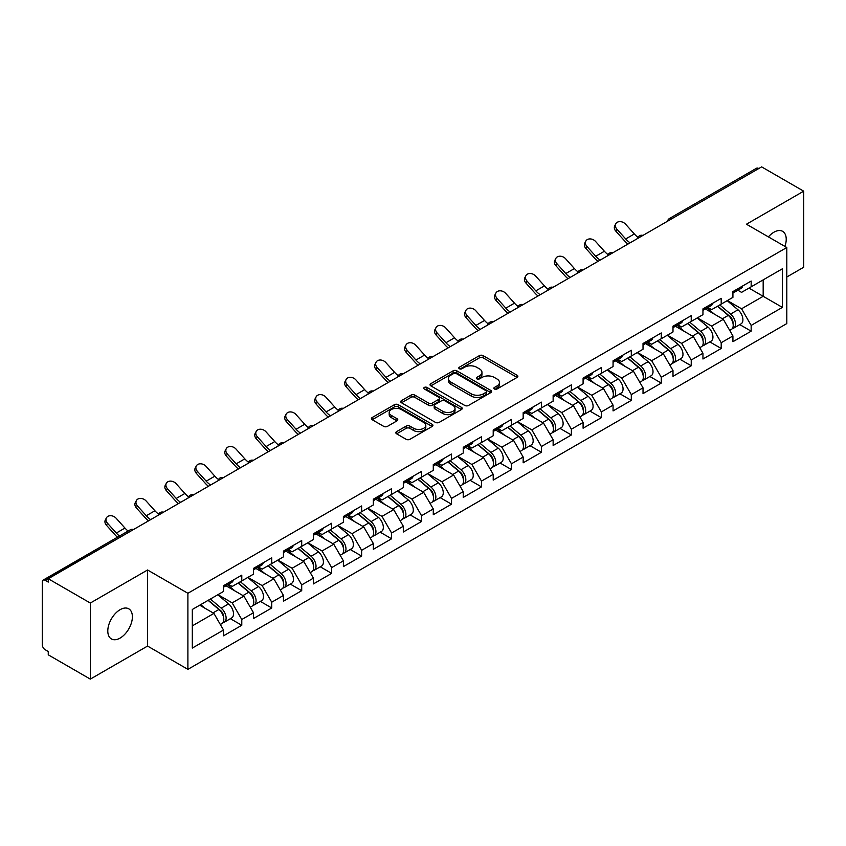<?xml version="1.0" encoding="UTF-8"?>
<svg xmlns="http://www.w3.org/2000/svg" width="846" height="846" viewBox="0 0 846 846"><rect width="100%" height="100%" fill="white"/><g stroke="black" fill="none" stroke-linecap="round" stroke-linejoin="round"><path stroke-width="1.27" d="M494.413 388.991A1.861 1.079 0 0 0 497.046 388.991L517.086 377.422A2.665 1.544 0 0 0 517.868 376.333A2.665 1.544 0 0 0 517.086 375.243L483.151 355.648A2.665 1.544 0 0 0 479.375 355.648L459.346 367.217A1.861 1.079 0 0 0 458.796 367.978A1.861 1.079 0 0 0 459.346 368.74A1.861 1.079 0 0 0 461.979 368.74L464.57 367.249A8.534 4.928 0 0 1 476.636 367.249L479.471 368.877A8.534 4.928 0 0 1 481.966 372.356A8.534 4.928 0 0 1 479.471 375.846L476.88 377.337A1.861 1.079 0 0 0 476.33 378.099A1.861 1.079 0 0 0 476.88 378.86A1.861 1.079 0 0 0 479.513 378.86L482.114 377.369A8.534 4.928 0 0 1 494.18 377.369L497.004 378.997A8.534 4.928 0 0 1 499.5 382.487A8.534 4.928 0 0 1 497.004 385.966L494.413 387.468A1.861 1.079 0 0 0 493.863 388.229A1.861 1.079 0 0 0 494.413 388.991L494.413 387.468M120.09 609.691A17.385 10.036 -60 0 1 128.782 608.834A17.385 10.036 -60 0 1 131.447 622.762A17.385 10.036 -60 0 1 120.09 638.085A17.385 10.036 -60 0 1 111.397 638.942A17.385 10.036 -60 0 1 108.732 625.014A17.385 10.036 -60 0 1 120.09 609.691M768.411 236.891A17.385 10.036 -60 0 1 773.931 232.206A17.385 10.036 -60 0 1 782.624 231.339A17.385 10.036 -60 0 1 784.919 246.419M396.605 431.629A2.665 1.544 0 0 0 395.822 432.718A2.665 1.544 0 0 0 396.605 433.808L406.133 439.307A2.665 1.544 0 0 0 409.898 439.307L432.147 426.458A2.665 1.544 0 0 0 432.93 425.369A2.665 1.544 0 0 0 432.147 424.28L398.212 404.684A2.665 1.544 0 0 0 394.437 404.684L372.187 417.533A2.665 1.544 0 0 0 371.415 418.622A2.665 1.544 0 0 0 372.187 419.711L383.693 426.352A2.665 1.544 0 0 0 387.468 426.352L396.986 420.853A2.665 1.544 0 0 0 397.768 419.764A2.665 1.544 0 0 0 396.986 418.675L391.286 415.386A7.128 4.114 0 0 1 389.192 412.467A7.128 4.114 0 0 1 393.591 408.671A7.128 4.114 0 0 1 401.364 409.559L423.709 422.461A7.128 4.114 0 0 1 425.802 425.369A7.128 4.114 0 0 1 421.393 429.176A7.128 4.114 0 0 1 413.62 428.277L409.898 426.13A2.665 1.544 0 0 0 406.133 426.13L396.605 431.629L396.605 433.808M147.564 569.993L90.321 603.039L48.254 578.749L761.633 166.884L803.7 191.175L746.458 224.222L786.801 247.508L187.897 593.279L147.564 569.993L147.564 646.069L187.897 669.355L187.897 593.279M464.761 405.446A2.665 1.544 0 0 0 468.536 405.446L490.786 392.607A2.665 1.544 0 0 0 491.558 391.518A2.665 1.544 0 0 0 490.786 390.429L456.84 370.834A2.665 1.544 0 0 0 453.075 370.834L430.826 383.682A2.665 1.544 0 0 0 430.043 384.771A2.665 1.544 0 0 0 430.826 385.861L464.761 405.446M425.073 389.393A1.861 1.079 0 0 1 426.966 389.657L426.966 387.436L461.461 407.36A2.665 1.544 0 0 1 462.244 408.449A2.665 1.544 0 0 1 461.461 409.527L439.211 422.376A2.665 1.544 0 0 1 435.447 422.376L401.512 402.781L411.029 397.324L411.029 395.114L401.512 400.602A2.665 1.544 0 0 0 400.729 401.691A2.665 1.544 0 0 0 401.512 402.781L401.512 400.602M411.029 397.324A2.665 1.544 0 0 1 414.804 397.324L414.804 395.114A2.665 1.544 0 0 0 411.029 395.114M414.804 395.114L428.562 403.056A2.665 1.544 0 0 0 432.338 403.056L438.651 399.407A2.665 1.544 0 0 0 439.434 398.318A2.665 1.544 0 0 0 438.651 397.229L424.322 388.959A1.861 1.079 0 0 1 423.772 388.198A1.861 1.079 0 0 1 424.925 387.204A1.861 1.079 0 0 1 426.966 387.436M187.897 669.355L786.801 323.584L786.801 247.508M230.376 618.69L241.776 625.279L241.776 619.505L232.174 602.87L217.951 594.664M241.776 625.279L223.524 635.811L223.524 630.037L192.317 648.068L192.317 609.469L223.524 591.449L223.524 585.686L241.776 575.153L241.776 580.916L253.493 574.148L253.493 568.385L271.735 557.852L271.735 563.616L283.452 556.848L283.452 551.084L301.705 540.552L301.705 546.315L313.422 539.547L313.422 533.784L331.664 523.251L331.664 529.014L343.381 522.246L343.381 516.483L361.633 505.95L361.633 511.714L373.35 504.956L373.35 499.182L391.592 488.65L391.592 494.413L403.309 487.656L403.309 481.882L421.562 471.349L421.562 477.112L433.279 470.355L433.279 464.581L451.521 454.048L451.521 459.822L463.238 453.054L463.238 447.291L481.49 436.748L481.49 442.521L493.207 435.753L493.207 429.99L511.449 419.447L511.449 425.221L523.166 418.453L523.166 412.689L541.419 402.146L541.419 407.92L553.136 401.152L553.136 395.389L571.378 384.856L571.378 390.619L583.095 383.851L583.095 378.088L601.347 367.555L601.347 373.319L613.064 366.551L613.064 360.787L631.306 350.255L631.306 356.018L643.023 349.25L643.023 343.487L661.276 332.954L661.276 338.717L672.993 331.949L672.993 326.186L691.235 315.653L691.235 321.417L702.952 314.659L702.952 308.885L721.204 298.352L721.204 304.116L732.922 297.358L732.922 291.584L751.163 281.052L751.163 286.815L782.381 268.795L782.381 307.394L751.163 325.414L741.561 308.779L727.349 300.573M739.774 324.6L751.163 331.177L751.163 325.414M751.163 331.177L732.922 341.71L732.922 335.947L721.204 342.715L711.602 326.08L697.379 317.874M709.805 341.9L721.204 348.478L721.204 342.715M721.204 348.478L702.952 359.011L702.952 353.247L691.235 360.015L681.633 343.381L667.42 335.175M679.846 359.201L691.235 365.779L691.235 360.015M691.235 365.779L672.993 376.311L672.993 370.548L661.276 377.316L651.674 360.682L637.45 352.475M649.876 376.502L661.276 383.079L661.276 377.316M661.276 383.079L643.023 393.612L643.023 387.849L631.306 394.606L621.704 377.972L607.491 369.765M619.917 393.802L631.306 400.38L631.306 394.606M631.306 400.38L613.064 410.913L613.064 405.149L601.347 411.907L591.745 395.272L577.522 387.066M589.948 411.093L601.347 417.681L601.347 411.907M601.347 417.681L583.095 428.213L583.095 422.45L571.378 429.208L561.776 412.573L547.563 404.367M559.989 428.393L571.378 434.981L571.378 429.208M571.378 434.981L553.136 445.514L553.136 439.751L541.419 446.508L531.817 429.874L517.593 421.668M530.019 445.694L541.419 452.272L541.419 446.508M541.419 452.272L523.166 462.815L523.166 457.041L511.449 463.809L501.847 447.174L487.634 438.968M500.06 462.995L511.449 469.572L511.449 463.809M511.449 469.572L493.207 480.116L493.207 474.342L481.49 481.11L471.888 464.475L457.665 456.269M470.09 480.295L481.49 486.873L481.49 481.11M481.49 486.873L463.238 497.416L463.238 491.642L451.521 498.41L441.919 481.776L427.706 473.57M440.132 497.596L451.521 504.174L451.521 498.41M451.521 504.174L433.279 514.706L433.279 508.943L421.562 515.711L411.96 499.077L397.736 490.87M410.162 514.897L421.562 521.474L421.562 515.711M421.562 521.474L403.309 532.007L403.309 526.244L391.592 533.012L381.99 516.377L367.777 508.171M380.203 532.197L391.592 538.775L391.592 533.012M391.592 538.775L373.35 549.308L373.35 543.544L361.633 550.312L352.031 533.678L337.808 525.472M350.233 549.498L361.633 556.076L361.633 550.312M361.633 556.076L343.381 566.609L343.381 560.845L331.664 567.613L322.062 550.979L307.849 542.772M320.274 566.799L331.664 573.377L331.664 567.613M331.664 573.377L313.422 583.909L313.422 578.146L301.705 584.903L292.103 568.269L277.879 560.063M290.305 584.1L301.705 590.677L301.705 584.903M301.705 590.677L283.452 601.21L283.452 595.447L271.735 602.204L262.133 585.569L247.92 577.363M260.346 601.39L271.735 607.978L271.735 602.204M271.735 607.978L253.493 618.511L253.493 612.747L241.776 619.505M228.452 584.311L232.174 586.458L241.776 580.916M232.174 602.87L243.891 596.113L225.956 585.76M253.493 612.747L243.891 596.113M258.421 567.021L262.133 569.157L271.735 563.616M262.133 585.569L273.85 578.812L255.926 568.459M283.452 595.447L273.85 578.812M288.38 549.72L292.103 551.856L301.705 546.315M292.103 568.269L303.82 561.511L285.885 551.158M313.422 578.146L303.82 561.511M318.35 532.42L322.062 534.556L331.664 529.014M322.062 550.979L333.779 544.211L315.854 533.858M343.381 560.845L333.779 544.211M348.309 515.119L352.031 517.266L361.633 511.714M352.031 533.678L363.748 526.91L345.813 516.557M373.35 543.544L363.748 526.91M378.278 497.818L381.99 499.965L391.592 494.413M381.99 516.377L393.707 509.609L375.783 499.256M403.309 526.244L393.707 509.609M408.237 480.517L411.96 482.664L421.562 477.112M411.96 499.077L423.677 492.309L405.742 481.956M433.279 508.943L423.677 492.309M438.207 463.217L441.919 465.363L451.521 459.822M441.919 481.776L453.636 475.008L435.711 464.655M463.238 491.642L453.636 475.008M468.166 445.916L471.888 448.063L481.49 442.521M471.888 464.475L483.605 457.707L465.67 447.365M493.207 474.342L483.605 457.707M498.135 428.615L501.847 430.762L511.449 425.221M501.847 447.174L513.564 440.406L495.64 430.064M523.166 457.041L513.564 440.406M528.094 411.315L531.817 413.461L541.419 407.92M531.817 429.874L543.534 423.106L525.599 412.763M553.136 439.751L543.534 423.106M558.064 394.025L561.776 396.161L571.378 390.619M561.776 412.573L573.493 405.816L555.568 395.463M583.095 422.45L573.493 405.816M588.023 376.724L591.745 378.86L601.347 373.319M591.745 395.272L603.462 388.515L585.527 378.162M613.064 405.149L603.462 388.515M617.992 359.423L621.704 361.559L631.306 356.018M621.704 377.972L633.421 371.214L615.497 360.861M643.023 387.849L633.421 371.214M647.951 342.122L651.674 344.269L661.276 338.717M651.674 360.682L663.391 353.914L645.456 343.561M672.993 370.548L663.391 353.914M677.921 324.822L681.633 326.968L691.235 321.417M681.633 343.381L693.35 336.613L675.425 326.26M702.952 353.247L693.35 336.613M707.88 307.521L711.602 309.668L721.204 304.116M711.602 326.08L723.319 319.312L705.384 308.959M732.922 335.947L723.319 319.312M758.756 168.544L671.745 218.786M670.518 219.495A4.071 2.348 120 0 1 671.555 218.67A4.071 2.348 60 0 0 669.514 218.469L756.525 168.238A4.071 2.348 60 0 1 758.566 168.439M737.849 290.22L741.561 292.367L751.163 286.815M763.166 279.889L782.381 268.795M741.561 308.779L763.177 296.301L763.177 279.889M748.953 288.095L782.381 307.394M786.801 277.002L803.7 267.251L803.7 191.175M90.321 603.039L90.321 679.116L48.254 654.825L48.254 651.505L45.176 649.728A4.071 2.348 -120 0 1 42.3 644.737L42.3 581.963A4.071 2.348 -120 0 1 43.146 580.102A4.071 2.348 -120 0 1 45.176 580.303L48.254 582.08L48.254 578.749M90.321 679.116L147.564 646.069M192.317 625.881L213.922 613.403L199.709 605.197M223.524 630.037L213.922 613.403M495.153 389.255L497.004 388.187A8.534 4.928 0 0 0 499.5 384.697L499.5 382.487M481.966 372.356L481.966 374.577A8.534 4.928 0 0 1 479.471 378.056L477.62 379.124M517.086 375.243L517.086 377.422L483.151 357.869A2.665 1.544 0 0 0 479.375 357.869L460.087 369.004M490.743 392.629L456.84 373.054A2.665 1.544 0 0 0 453.075 373.054L430.857 385.882M486.069 392.28A1.861 1.079 0 0 0 486.619 391.518A1.861 1.079 0 0 0 486.069 390.757L456.28 373.562A1.861 1.079 0 0 0 453.636 373.562L450.907 375.138A8.534 4.928 0 0 0 448.412 378.617A8.534 4.928 0 0 0 450.907 382.106L471.264 393.855A8.534 4.928 0 0 0 483.33 393.855L486.069 392.28L486.069 394.5A1.861 1.079 0 0 0 486.619 393.739L486.619 391.518M448.412 378.617L448.412 380.837A8.534 4.928 0 0 0 450.907 384.317L450.907 382.106M486.069 394.5L483.33 396.076A8.534 4.928 0 0 1 471.264 396.076L450.907 384.317M414.804 397.324L428.562 405.276A2.665 1.544 0 0 0 432.338 405.276L438.651 401.628A2.665 1.544 0 0 0 439.434 400.539L439.434 398.318M426.966 389.657L461.43 409.549M442.849 411.304A7.128 4.114 0 0 0 450.622 412.192A7.128 4.114 0 0 0 455.021 408.385A7.128 4.114 0 0 0 452.938 405.477L445.059 400.93A2.665 1.544 0 0 0 441.295 400.93L434.971 404.578A2.665 1.544 0 0 0 434.199 405.668A2.665 1.544 0 0 0 434.971 406.757L442.849 411.304L442.849 413.514A7.128 4.114 0 0 0 450.622 414.413A7.128 4.114 0 0 0 455.021 410.606L455.021 408.385M434.199 405.668L434.199 407.888A2.665 1.544 0 0 0 434.971 408.978L434.971 406.757M442.849 413.514L434.971 408.978M425.802 425.369L425.802 427.59A7.128 4.114 0 0 1 421.393 431.397A7.128 4.114 0 0 1 413.62 430.498L409.898 428.351A2.665 1.544 0 0 0 406.133 428.351L396.647 433.829M389.192 412.467L389.192 414.688A7.128 4.114 0 0 0 391.286 417.596L391.286 415.386M396.954 420.874L391.286 417.596M432.116 426.479L398.212 406.905A2.665 1.544 0 0 0 394.437 406.905L372.229 419.732M730.637 317.102L729.284 316.33M732.35 328.534A8.968 5.171 -120 0 0 733.651 328.132A8.968 5.171 -120 0 0 735.269 321.861A8.968 5.171 -120 0 0 730.595 314.056L719.787 304.941M733.651 328.132L741.054 323.859A8.968 5.171 -120 0 0 742.661 317.599A8.968 5.171 -120 0 0 737.998 309.784L727.179 300.668M717.704 306.136L730.035 316.541A5.436 3.141 60 0 1 732.974 323.235M729.717 330.405L731.346 329.464A8.968 5.171 -120 0 0 732.964 323.193A8.968 5.171 -120 0 0 728.29 315.389L717.482 306.263M714.362 314.141L707.066 307.986M627.901 244.092A21.732 12.542 60 0 1 624.655 240.962L615.825 231.148A6.112 4.685 -152.4 0 1 614.735 225.819L615.782 223.809A6.112 4.685 27.6 0 0 616.882 229.139L625.702 238.953A18.2 10.512 -120 0 0 630.101 242.823M638.021 237.324A18.2 10.512 -120 0 1 634.341 233.961L625.522 224.148A6.112 4.685 27.6 0 0 615.782 223.809M735.322 290.199A8.968 5.171 60 0 1 733.651 292.642A8.968 5.171 60 0 1 732.922 292.949M742.714 285.927A8.968 5.171 60 0 1 741.054 288.37L733.651 292.642M700.668 334.403L699.325 333.631M702.392 345.834A8.968 5.171 -120 0 0 703.692 345.432A8.968 5.171 -120 0 0 705.3 339.161A8.968 5.171 -120 0 0 700.636 331.357L689.828 322.231M703.692 345.432L711.084 341.16A8.968 5.171 -120 0 0 712.702 334.9A8.968 5.171 -120 0 0 708.028 327.085L697.22 317.969M687.745 323.436L700.076 333.842A5.436 3.141 60 0 1 703.005 340.536M699.758 347.706L701.387 346.765A8.968 5.171 -120 0 0 702.994 340.494A8.968 5.171 -120 0 0 698.331 332.69L687.523 323.563M684.403 331.442L677.107 325.287M670.709 351.703L669.355 350.931M672.422 363.135A8.968 5.171 -120 0 0 673.723 362.733A8.968 5.171 -120 0 0 675.341 356.462A8.968 5.171 -120 0 0 670.667 348.658L659.859 339.532M673.723 362.733L681.125 358.461A8.968 5.171 -120 0 0 682.733 352.2A8.968 5.171 -120 0 0 678.069 344.385L667.251 335.27M657.776 340.737L670.106 351.143A5.436 3.141 60 0 1 673.046 357.837M669.789 365.007L671.417 364.055A8.968 5.171 -120 0 0 673.035 357.795A8.968 5.171 -120 0 0 668.361 349.99L657.553 340.864M654.434 348.742L647.137 342.588M640.739 369.004L639.396 368.232M642.463 380.436A8.968 5.171 -120 0 0 643.764 380.034A8.968 5.171 -120 0 0 645.371 373.763A8.968 5.171 -120 0 0 640.708 365.958L629.9 356.832M643.764 380.034L651.156 375.761A8.968 5.171 -120 0 0 652.774 369.49A8.968 5.171 -120 0 0 648.099 361.686L637.292 352.571M627.817 358.038L640.147 368.444A5.436 3.141 60 0 1 643.076 375.138M639.83 382.297L641.458 381.356A8.968 5.171 -120 0 0 643.066 375.095A8.968 5.171 -120 0 0 638.402 367.291L627.595 358.165M624.475 366.043L617.178 359.888M610.78 386.305L609.427 385.533M612.493 397.736A8.968 5.171 -120 0 0 613.794 397.324A8.968 5.171 -120 0 0 615.412 391.064A8.968 5.171 -120 0 0 610.738 383.259L599.93 374.133M613.794 397.324L621.197 393.062A8.968 5.171 -120 0 0 622.804 386.791A8.968 5.171 -120 0 0 618.14 378.987L607.322 369.861M597.847 375.338L610.178 385.744A5.436 3.141 60 0 1 613.117 392.438M609.86 399.598L611.489 398.656A8.968 5.171 -120 0 0 613.107 392.396A8.968 5.171 -120 0 0 608.433 384.592L597.625 375.465M594.505 383.344L587.209 377.189M580.811 403.605L579.468 402.833M582.534 415.037A8.968 5.171 -120 0 0 583.835 414.625A8.968 5.171 -120 0 0 585.443 408.364A8.968 5.171 -120 0 0 580.779 400.56L569.971 391.434M583.835 414.625L591.227 410.363A8.968 5.171 -120 0 0 592.845 404.092A8.968 5.171 -120 0 0 588.171 396.288L577.363 387.161M567.888 392.639L580.219 403.045A5.436 3.141 60 0 1 583.148 409.739M579.901 416.898L581.53 415.957A8.968 5.171 -120 0 0 583.137 409.697A8.968 5.171 -120 0 0 578.474 401.882L567.666 392.766M564.546 400.644L557.25 394.49M597.942 261.393A21.732 12.542 60 0 1 594.685 258.263L585.866 248.438A6.112 4.685 -152.4 0 1 584.776 243.119L585.823 241.11A6.112 4.685 27.6 0 0 586.913 246.429L595.732 256.253A18.2 10.512 -120 0 0 600.131 260.124M608.052 254.625A18.2 10.512 -120 0 1 604.382 251.262L595.563 241.448A6.112 4.685 27.6 0 0 585.823 241.11M705.363 307.5A8.968 5.171 60 0 1 703.692 309.943A8.968 5.171 60 0 1 702.952 310.249M712.755 303.228A8.968 5.171 60 0 1 711.084 305.67L703.692 309.943M567.973 278.694A21.732 12.542 60 0 1 564.726 275.563L555.896 265.739A6.112 4.685 -152.4 0 1 554.807 260.409L555.854 258.4A6.112 4.685 27.6 0 0 556.954 263.73L565.773 273.554A18.2 10.512 -120 0 0 570.172 277.425M578.093 271.926A18.2 10.512 -120 0 1 574.413 268.563L565.593 258.739A6.112 4.685 27.6 0 0 555.854 258.4M675.394 324.801A8.968 5.171 60 0 1 673.723 327.243A8.968 5.171 60 0 1 672.993 327.55M682.785 320.528A8.968 5.171 60 0 1 681.125 322.971L673.723 327.243M538.014 295.994A21.732 12.542 60 0 1 534.757 292.864L525.937 283.04A6.112 4.685 -152.4 0 1 524.848 277.71L525.895 275.701A6.112 4.685 27.6 0 0 526.984 281.031L535.804 290.855A18.2 10.512 -120 0 0 540.203 294.725M548.123 289.226A18.2 10.512 -120 0 1 544.454 285.863L535.634 276.039A6.112 4.685 27.6 0 0 525.895 275.701M645.435 342.101A8.968 5.171 60 0 1 643.764 344.544A8.968 5.171 60 0 1 643.023 344.851M652.826 337.829A8.968 5.171 60 0 1 651.156 340.272L643.764 344.544M508.044 313.295A21.732 12.542 60 0 1 504.798 310.165L495.968 300.341A6.112 4.685 -152.4 0 1 494.878 295.011L495.925 293.002A6.112 4.685 27.6 0 0 497.025 298.331L505.845 308.156A18.2 10.512 -120 0 0 510.244 312.026M518.164 306.527A18.2 10.512 -120 0 1 514.484 303.164L505.665 293.34A6.112 4.685 27.6 0 0 495.925 293.002M615.465 359.402A8.968 5.171 60 0 1 613.794 361.845A8.968 5.171 60 0 1 613.064 362.141M622.857 355.13A8.968 5.171 60 0 1 621.197 357.572L613.794 361.845M478.085 330.596A21.732 12.542 60 0 1 474.828 327.455L466.009 317.641A6.112 4.685 -152.4 0 1 464.919 312.311L465.966 310.302A6.112 4.685 27.6 0 0 467.055 315.632L475.875 325.446A18.2 10.512 -120 0 0 480.274 329.327M488.195 323.828A18.2 10.512 -120 0 1 484.525 320.465L475.706 310.641A6.112 4.685 27.6 0 0 465.966 310.302M585.506 376.703A8.968 5.171 60 0 1 583.835 379.145A8.968 5.171 60 0 1 583.095 379.442M592.898 372.43A8.968 5.171 60 0 1 591.227 374.873L583.835 379.145M550.852 420.906L549.498 420.124M552.565 432.327A8.968 5.171 -120 0 0 553.866 431.925A8.968 5.171 -120 0 0 555.484 425.665A8.968 5.171 -120 0 0 550.809 417.85L540.002 408.734M553.866 431.925L561.268 427.664A8.968 5.171 -120 0 0 562.876 421.393A8.968 5.171 -120 0 0 558.212 413.588L547.394 404.462M537.919 409.94L550.249 420.346A5.436 3.141 60 0 1 553.189 427.04M549.932 434.199L551.56 433.258A8.968 5.171 -120 0 0 553.178 426.997A8.968 5.171 -120 0 0 548.504 419.182L537.696 410.067M534.577 417.945L527.28 411.791M448.116 347.896A21.732 12.542 60 0 1 444.869 344.756L436.039 334.942A6.112 4.685 -152.4 0 1 434.95 329.612L435.997 327.603A6.112 4.685 27.6 0 0 437.096 332.933L445.916 342.746A18.2 10.512 -120 0 0 450.315 346.627M458.236 341.128A18.2 10.512 -120 0 1 454.556 337.755L445.736 327.941A6.112 4.685 27.6 0 0 435.997 327.603M555.536 394.003A8.968 5.171 60 0 1 553.866 396.436A8.968 5.171 60 0 1 553.136 396.742M562.928 389.731A8.968 5.171 60 0 1 561.268 392.174L553.866 396.436M520.882 438.207L519.539 437.424M522.606 449.628A8.968 5.171 -120 0 0 523.907 449.226A8.968 5.171 -120 0 0 525.514 442.966A8.968 5.171 -120 0 0 520.85 435.151L510.043 426.035M523.907 449.226L531.299 444.954A8.968 5.171 -120 0 0 532.917 438.693A8.968 5.171 -120 0 0 528.242 430.889L517.435 421.763M507.96 427.241L520.29 437.636A5.436 3.141 60 0 1 523.219 444.33M519.973 451.5L521.601 450.558A8.968 5.171 -120 0 0 523.209 444.298A8.968 5.171 -120 0 0 518.545 436.483L507.737 427.367M504.618 435.246L497.321 429.091M418.157 365.197A21.732 12.542 60 0 1 414.9 362.056L406.08 352.243A6.112 4.685 -152.4 0 1 404.991 346.913L406.038 344.904A6.112 4.685 27.6 0 0 407.127 350.233L415.946 360.047A18.2 10.512 -120 0 0 420.346 363.928M428.266 358.429A18.2 10.512 -120 0 1 424.597 355.056L415.777 345.242A6.112 4.685 27.6 0 0 406.038 344.904M525.578 411.293A8.968 5.171 60 0 1 523.907 413.736A8.968 5.171 60 0 1 523.166 414.043M532.969 407.032A8.968 5.171 60 0 1 531.299 409.475L523.907 413.736M490.923 455.508L489.57 454.725M492.636 466.929A8.968 5.171 -120 0 0 493.937 466.527A8.968 5.171 -120 0 0 495.555 460.266A8.968 5.171 -120 0 0 490.881 452.451L480.073 443.336M493.937 466.527L501.34 462.254A8.968 5.171 -120 0 0 502.947 455.994A8.968 5.171 -120 0 0 498.283 448.19L487.465 439.063M477.99 444.541L490.32 454.937A5.436 3.141 60 0 1 493.26 461.63M490.003 468.8L491.632 467.859A8.968 5.171 -120 0 0 493.25 461.599A8.968 5.171 -120 0 0 488.576 453.784L477.768 444.668M474.648 452.547L467.352 446.392M388.187 382.498A21.732 12.542 60 0 1 384.941 379.357L376.11 369.543A6.112 4.685 -152.4 0 1 375.021 364.214L376.068 362.204A6.112 4.685 27.6 0 0 377.168 367.534L385.988 377.348A18.2 10.512 -120 0 0 390.387 381.229M398.307 375.73A18.2 10.512 -120 0 1 394.627 372.356L385.808 362.543A6.112 4.685 27.6 0 0 376.068 362.204M495.608 428.594A8.968 5.171 60 0 1 493.937 431.037A8.968 5.171 60 0 1 493.207 431.344M503 424.332A8.968 5.171 60 0 1 501.34 426.775L493.937 431.037M460.954 472.808L459.611 472.026M462.677 484.229A8.968 5.171 -120 0 0 463.978 483.827A8.968 5.171 -120 0 0 465.586 477.567A8.968 5.171 -120 0 0 460.922 469.752L450.114 460.636M463.978 483.827L471.37 479.555A8.968 5.171 -120 0 0 472.988 473.295A8.968 5.171 -120 0 0 468.314 465.48L457.506 456.364M448.031 461.831L460.361 472.237A5.436 3.141 60 0 1 463.291 478.931M460.044 486.101L461.673 485.16A8.968 5.171 -120 0 0 463.28 478.889A8.968 5.171 -120 0 0 458.617 471.085L447.809 461.969M444.689 469.847L437.393 463.693M358.228 399.788A21.732 12.542 60 0 1 354.971 396.658L346.151 386.844A6.112 4.685 -152.4 0 1 345.062 381.514L346.109 379.505A6.112 4.685 27.6 0 0 347.198 384.835L356.018 394.648A18.2 10.512 -120 0 0 360.417 398.519M368.338 393.03A18.2 10.512 -120 0 1 364.668 389.657L355.849 379.843A6.112 4.685 27.6 0 0 346.109 379.505M465.649 445.895A8.968 5.171 60 0 1 463.978 448.338A8.968 5.171 60 0 1 463.238 448.644M473.041 441.623A8.968 5.171 60 0 1 471.37 444.065L463.978 448.338M430.995 490.098L429.641 489.326M432.708 501.53A8.968 5.171 -120 0 0 434.009 501.128A8.968 5.171 -120 0 0 435.627 494.868A8.968 5.171 -120 0 0 430.952 487.053L420.145 477.937M434.009 501.128L441.411 496.856A8.968 5.171 -120 0 0 443.018 490.595A8.968 5.171 -120 0 0 438.355 482.78L427.537 473.665M418.061 479.132L430.392 489.538A5.436 3.141 60 0 1 433.332 496.232M430.075 503.402L431.703 502.461A8.968 5.171 -120 0 0 433.321 496.19A8.968 5.171 -120 0 0 428.647 488.385L417.839 479.259M414.72 487.148L407.423 480.993M328.259 417.089A21.732 12.542 60 0 1 325.012 413.958L316.182 404.145A6.112 4.685 -152.4 0 1 315.093 398.815L316.14 396.806A6.112 4.685 27.6 0 0 317.239 402.136L326.059 411.949A18.2 10.512 -120 0 0 330.458 415.82M338.379 410.321A18.2 10.512 -120 0 1 334.699 406.958L325.879 397.144A6.112 4.685 27.6 0 0 316.14 396.806M435.679 463.196A8.968 5.171 60 0 1 434.009 465.638A8.968 5.171 60 0 1 433.279 465.945M443.071 458.923A8.968 5.171 60 0 1 441.411 461.366L434.009 465.638M401.025 507.399L399.682 506.627M402.749 518.831A8.968 5.171 -120 0 0 404.05 518.429A8.968 5.171 -120 0 0 405.657 512.158A8.968 5.171 -120 0 0 400.993 504.353L390.186 495.238M404.05 518.429L411.442 514.157A8.968 5.171 -120 0 0 413.06 507.896A8.968 5.171 -120 0 0 408.385 500.081L397.578 490.966M388.103 496.433L400.433 506.839A5.436 3.141 60 0 1 403.362 513.533M400.116 520.702L401.744 519.761A8.968 5.171 -120 0 0 403.352 513.49A8.968 5.171 -120 0 0 398.688 505.686L387.88 496.56M384.761 504.438L377.464 498.283M298.3 434.389A21.732 12.542 60 0 1 295.043 431.259L286.223 421.435A6.112 4.685 -152.4 0 1 285.134 416.116L286.181 414.106A6.112 4.685 27.6 0 0 287.27 419.436L296.089 429.25A18.2 10.512 -120 0 0 300.489 433.12M308.409 427.621A18.2 10.512 -120 0 1 304.74 424.258L295.92 414.445A6.112 4.685 27.6 0 0 286.181 414.106M405.72 480.496A8.968 5.171 60 0 1 404.05 482.939A8.968 5.171 60 0 1 403.309 483.246M413.112 476.224A8.968 5.171 60 0 1 411.442 478.667L404.05 482.939M371.066 524.7L369.713 523.928M372.779 536.131A8.968 5.171 -120 0 0 374.08 535.73A8.968 5.171 -120 0 0 375.698 529.459A8.968 5.171 -120 0 0 371.024 521.654L360.216 512.528M374.08 535.73L381.483 531.457A8.968 5.171 -120 0 0 383.09 525.197A8.968 5.171 -120 0 0 378.426 517.382L367.608 508.266M358.133 513.734L370.463 524.139A5.436 3.141 60 0 1 373.403 530.833M370.146 538.003L371.775 537.062A8.968 5.171 -120 0 0 373.393 530.791A8.968 5.171 -120 0 0 368.719 522.987L357.911 513.86M354.791 521.739L347.495 515.584M268.33 451.69A21.732 12.542 60 0 1 265.084 448.56L256.253 438.736A6.112 4.685 -152.4 0 1 255.164 433.416L256.211 431.407A6.112 4.685 27.6 0 0 257.311 436.726L266.13 446.551A18.2 10.512 -120 0 0 270.53 450.421M278.45 444.922A18.2 10.512 -120 0 1 274.77 441.559L265.951 431.746A6.112 4.685 27.6 0 0 256.211 431.407M375.751 497.797A8.968 5.171 60 0 1 374.08 500.24A8.968 5.171 60 0 1 373.35 500.546M383.143 493.525A8.968 5.171 60 0 1 381.483 495.968L374.08 500.24M341.097 542L339.754 541.229M342.82 553.432A8.968 5.171 -120 0 0 344.121 553.03A8.968 5.171 -120 0 0 345.728 546.759A8.968 5.171 -120 0 0 341.065 538.955L330.257 529.829M344.121 553.03L351.513 548.758A8.968 5.171 -120 0 0 353.131 542.498A8.968 5.171 -120 0 0 348.457 534.683L337.649 525.567M328.174 531.034L340.504 541.44A5.436 3.141 60 0 1 343.434 548.134M340.187 555.304L341.816 554.352A8.968 5.171 -120 0 0 343.423 548.092A8.968 5.171 -120 0 0 338.76 540.287L327.952 531.161M324.832 539.039L317.536 532.885M238.371 468.991A21.732 12.542 60 0 1 235.114 465.86L226.294 456.036A6.112 4.685 -152.4 0 1 225.205 450.707L226.252 448.697A6.112 4.685 27.6 0 0 227.341 454.027L236.161 463.851A18.2 10.512 -120 0 0 240.56 467.722M248.481 462.223A18.2 10.512 -120 0 1 244.811 458.86L235.992 449.036A6.112 4.685 27.6 0 0 226.252 448.697M345.792 515.098A8.968 5.171 60 0 1 344.121 517.541A8.968 5.171 60 0 1 343.381 517.847M353.184 510.825A8.968 5.171 60 0 1 351.513 513.268L344.121 517.541M311.138 559.301L309.784 558.529M312.851 570.733A8.968 5.171 -120 0 0 314.152 570.32A8.968 5.171 -120 0 0 315.77 564.06A8.968 5.171 -120 0 0 311.095 556.256L300.288 547.129M314.152 570.32L321.554 566.059A8.968 5.171 -120 0 0 323.161 559.788A8.968 5.171 -120 0 0 318.498 551.983L307.68 542.868M298.204 548.335L310.535 558.741A5.436 3.141 60 0 1 313.475 565.435M310.218 572.594L311.846 571.653A8.968 5.171 -120 0 0 313.464 565.392A8.968 5.171 -120 0 0 308.79 557.588L297.982 548.462M294.863 556.34L287.566 550.186M208.402 486.291A21.732 12.542 60 0 1 205.155 483.161L196.325 473.337A6.112 4.685 -152.4 0 1 195.236 468.007L196.283 465.998A6.112 4.685 27.6 0 0 197.382 471.328L206.202 481.152A18.2 10.512 -120 0 0 210.601 485.022M218.522 479.523A18.2 10.512 -120 0 1 214.842 476.161L206.022 466.336A6.112 4.685 27.6 0 0 196.283 465.998M315.822 532.398A8.968 5.171 60 0 1 314.152 534.841A8.968 5.171 60 0 1 313.422 535.137M323.214 528.126A8.968 5.171 60 0 1 321.554 530.569L314.152 534.841M281.168 576.602L279.825 575.83M282.892 588.033A8.968 5.171 -120 0 0 284.193 587.621A8.968 5.171 -120 0 0 285.8 581.361A8.968 5.171 -120 0 0 281.136 573.556L270.329 564.43M284.193 587.621L291.584 583.359A8.968 5.171 -120 0 0 293.202 577.088A8.968 5.171 -120 0 0 288.528 569.284L277.721 560.158M268.245 565.636L280.576 576.041A5.436 3.141 60 0 1 283.505 582.735M280.259 589.895L281.887 588.953A8.968 5.171 -120 0 0 283.495 582.693A8.968 5.171 -120 0 0 278.831 574.878L268.023 565.763M264.904 573.641L257.607 567.486M178.443 503.592A21.732 12.542 60 0 1 175.185 500.462L166.366 490.638A6.112 4.685 -152.4 0 1 165.277 485.308L166.324 483.299A6.112 4.685 27.6 0 0 167.413 488.628L176.232 498.453A18.2 10.512 -120 0 0 180.632 502.323M188.552 496.824A18.2 10.512 -120 0 1 184.883 493.461L176.063 483.637A6.112 4.685 27.6 0 0 166.324 483.299M285.863 549.699A8.968 5.171 60 0 1 284.193 552.142A8.968 5.171 60 0 1 283.452 552.438M293.255 545.427A8.968 5.171 60 0 1 291.584 547.87L284.193 552.142M251.209 593.903L249.856 593.131M252.922 605.334A8.968 5.171 -120 0 0 254.223 604.922A8.968 5.171 -120 0 0 255.841 598.661A8.968 5.171 -120 0 0 251.167 590.857L240.359 581.731M254.223 604.922L261.626 600.66A8.968 5.171 -120 0 0 263.233 594.389A8.968 5.171 -120 0 0 258.569 586.585L247.751 577.458M238.276 582.936L250.606 593.342A5.436 3.141 60 0 1 253.546 600.036M250.289 607.195L251.918 606.254A8.968 5.171 -120 0 0 253.536 599.994A8.968 5.171 -120 0 0 248.861 592.179L238.054 583.063M234.934 590.942L227.637 584.787M148.473 520.893A21.732 12.542 60 0 1 145.216 517.752L136.396 507.938A6.112 4.685 -152.4 0 1 135.307 502.609L136.354 500.599A6.112 4.685 27.6 0 0 137.454 505.929L146.273 515.743A18.2 10.512 -120 0 0 150.673 519.624M158.593 514.125A18.2 10.512 -120 0 1 154.913 510.762L146.094 500.938A6.112 4.685 27.6 0 0 136.354 500.599M255.894 567A8.968 5.171 60 0 1 254.223 569.443A8.968 5.171 60 0 1 253.493 569.739M263.286 562.727A8.968 5.171 60 0 1 261.626 565.17L254.223 569.443M221.24 611.203L219.897 610.421M222.963 622.624A8.968 5.171 -120 0 0 224.264 622.222A8.968 5.171 -120 0 0 225.871 615.962A8.968 5.171 -120 0 0 221.208 608.147L210.39 599.031M224.264 622.222L231.656 617.95A8.968 5.171 -120 0 0 233.263 611.69A8.968 5.171 -120 0 0 228.6 603.885L217.792 594.759M208.317 600.237L220.647 610.643A5.436 3.141 60 0 1 223.577 617.326M220.33 624.496L221.959 623.555A8.968 5.171 -120 0 0 223.566 617.294A8.968 5.171 -120 0 0 218.903 609.48L208.095 600.364M204.975 608.242L200.692 604.636M117.404 537.231A21.732 12.542 60 0 1 115.257 535.053L106.437 525.239A6.112 4.685 -152.4 0 1 105.348 519.909L106.395 517.9A6.112 4.685 27.6 0 0 107.484 523.23L116.304 533.043A18.2 10.512 -120 0 0 119.476 536.036M128.127 531.045A18.2 10.512 -120 0 1 124.954 528.052L116.135 518.238A6.112 4.685 27.6 0 0 106.395 517.9M225.935 584.29A8.968 5.171 60 0 1 224.264 586.733A8.968 5.171 60 0 1 223.524 587.039M233.327 580.028A8.968 5.171 60 0 1 231.656 582.471L224.264 586.733M132.388 530.178L45.176 580.303M133.224 529.691A4.071 2.348 -60 0 0 132.198 530.072A4.071 2.348 -120 0 0 130.157 529.871L43.146 580.102M640.549 236.795A4.071 2.348 120 0 1 641.585 235.971A4.071 2.348 -60 0 1 642.622 235.6M610.59 254.096A4.071 2.348 120 0 1 611.626 253.271A4.071 2.348 -60 0 1 612.652 252.901M580.62 271.397A4.071 2.348 120 0 1 581.657 270.572A4.071 2.348 -60 0 1 582.693 270.202M550.661 288.687A4.071 2.348 120 0 1 551.698 287.873A4.071 2.348 -60 0 1 552.724 287.503M520.692 305.988A4.071 2.348 120 0 1 521.728 305.173A4.071 2.348 -60 0 1 522.765 304.793M490.733 323.288A4.071 2.348 120 0 1 491.769 322.474A4.071 2.348 -60 0 1 492.795 322.093M460.763 340.589A4.071 2.348 120 0 1 461.8 339.775A4.071 2.348 -60 0 1 462.836 339.394M430.804 357.89A4.071 2.348 120 0 1 431.841 357.075A4.071 2.348 -60 0 1 432.866 356.695M400.835 375.19A4.071 2.348 120 0 1 401.871 374.376A4.071 2.348 -60 0 1 402.908 373.995M370.876 392.491A4.071 2.348 120 0 1 371.912 391.666A4.071 2.348 -60 0 1 372.938 391.296M340.906 409.792A4.071 2.348 120 0 1 341.943 408.967A4.071 2.348 -60 0 1 342.979 408.597M310.947 427.093A4.071 2.348 120 0 1 311.984 426.268A4.071 2.348 -60 0 1 313.009 425.898M280.978 444.393A4.071 2.348 120 0 1 282.014 443.568A4.071 2.348 -60 0 1 283.05 443.198M251.019 461.694A4.071 2.348 120 0 1 252.055 460.869A4.071 2.348 -60 0 1 253.081 460.499M221.049 478.984A4.071 2.348 120 0 1 222.086 478.17A4.071 2.348 -60 0 1 223.122 477.8M191.09 496.285A4.071 2.348 120 0 1 192.127 495.47A4.071 2.348 -60 0 1 193.152 495.09M161.121 513.585A4.071 2.348 120 0 1 162.157 512.771A4.071 2.348 -60 0 1 163.193 512.39M497.004 388.187L497.004 385.966M476.88 378.86L476.88 377.337M479.471 378.056L479.471 375.846M459.346 368.74L459.346 367.217M479.375 357.869L479.375 355.648M483.151 357.869L483.151 355.648M430.826 385.861L430.826 383.682M453.075 373.054L453.075 370.834M456.84 373.054L456.84 370.834M490.786 392.607L490.786 390.429M471.264 396.076L471.264 393.855M483.33 396.076L483.33 393.855M428.562 405.276L428.562 403.056M432.338 405.276L432.338 403.056M438.651 401.628L438.651 399.407M461.461 409.527L461.461 407.36M406.133 428.351L406.133 426.13M409.898 428.351L409.898 426.13M413.62 430.498L413.62 428.277M396.986 420.853L396.986 418.675M372.187 419.711L372.187 417.533M394.437 406.905L394.437 404.684M398.212 406.905L398.212 404.684M432.147 426.458L432.147 424.28M730.595 314.056L737.998 309.784M722.41 318.783L728.29 315.389M616.882 229.139L615.825 231.148M634.341 233.961L625.702 238.953M700.636 331.357L708.028 327.085M692.44 336.084L698.331 332.69M670.667 348.658L678.069 344.385M662.481 353.385L668.361 349.99M640.708 365.958L648.099 361.686M632.512 370.685L638.402 367.291M610.738 383.259L618.14 378.987M602.553 387.986L608.433 384.592M580.779 400.56L588.171 396.288M572.583 405.287L578.474 401.882M586.913 246.429L585.866 248.438M604.382 251.262L595.732 256.253M556.954 263.73L555.896 265.739M574.413 268.563L565.773 273.554M526.984 281.031L525.937 283.04M544.454 285.863L535.804 290.855M497.025 298.331L495.968 300.341M514.484 303.164L505.845 308.156M467.055 315.632L466.009 317.641M484.525 320.465L475.875 325.446M550.809 417.85L558.212 413.588M542.624 422.588L548.504 419.182M437.096 332.933L436.039 334.942M454.556 337.755L445.916 342.746M520.85 435.151L528.242 430.889M512.655 439.888L518.545 436.483M407.127 350.233L406.08 352.243M424.597 355.056L415.946 360.047M490.881 452.451L498.283 448.19M482.696 457.189L488.576 453.784M377.168 367.534L376.11 369.543M394.627 372.356L385.988 377.348M460.922 469.752L468.314 465.48M452.726 474.49L458.617 471.085M347.198 384.835L346.151 386.844M364.668 389.657L356.018 394.648M430.952 487.053L438.355 482.78M422.767 491.78L428.647 488.385M317.239 402.136L316.182 404.145M334.699 406.958L326.059 411.949M400.993 504.353L408.385 500.081M392.798 509.081L398.688 505.686M287.27 419.436L286.223 421.435M304.74 424.258L296.089 429.25M371.024 521.654L378.426 517.382M362.828 526.381L368.719 522.987M257.311 436.726L256.253 438.736M274.77 441.559L266.13 446.551M341.065 538.955L348.457 534.683M332.869 543.682L338.76 540.287M227.341 454.027L226.294 456.036M244.811 458.86L236.161 463.851M311.095 556.256L318.498 551.983M302.9 560.983L308.79 557.588M197.382 471.328L196.325 473.337M214.842 476.161L206.202 481.152M281.136 573.556L288.528 569.284M272.941 578.283L278.831 574.878M167.413 488.628L166.366 490.638M184.883 493.461L176.232 498.453M251.167 590.857L258.569 586.585M242.971 595.584L248.861 592.179M137.454 505.929L136.396 507.938M154.913 510.762L146.273 515.743M221.208 608.147L228.6 603.885M213.012 612.885L218.903 609.48M107.484 523.23L106.437 525.239M124.954 528.052L116.304 533.043M669.514 218.469A4.071 4.071 0 0 0 667.557 221.208M642.897 235.442A4.071 4.071 0 0 0 637.588 238.498M612.927 252.743A4.071 4.071 0 0 0 607.629 255.799M582.968 270.043A4.071 4.071 0 0 0 577.659 273.099M552.998 287.344A4.071 4.071 0 0 0 547.7 290.4M523.04 304.645A4.071 4.071 0 0 0 517.731 307.701M493.07 321.945A4.071 4.071 0 0 0 487.772 325.001M463.111 339.235A4.071 4.071 0 0 0 457.802 342.302M433.141 356.536A4.071 4.071 0 0 0 427.843 359.603M403.182 373.837A4.071 4.071 0 0 0 397.874 376.904M373.213 391.138A4.071 4.071 0 0 0 367.915 394.204M343.254 408.438A4.071 4.071 0 0 0 337.945 411.505M313.284 425.739A4.071 4.071 0 0 0 307.986 428.795M283.325 443.04A4.071 4.071 0 0 0 278.017 446.096M253.356 460.34A4.071 4.071 0 0 0 248.058 463.397M223.397 477.641A4.071 4.071 0 0 0 218.088 480.697M193.427 494.942A4.071 4.071 0 0 0 188.129 497.998M163.468 512.232A4.071 4.071 0 0 0 158.16 515.299M133.499 529.533A4.071 4.071 0 0 0 130.157 529.871"/></g></svg>
